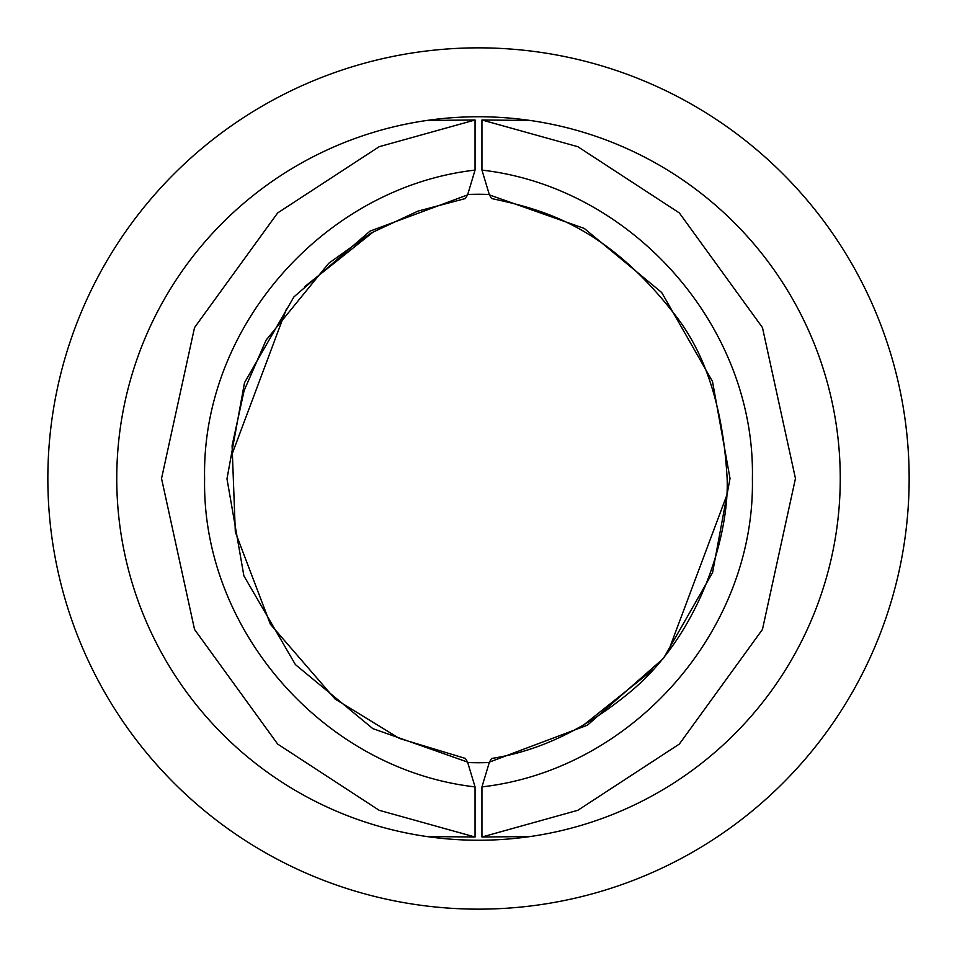 <?xml version="1.0" encoding="UTF-8"?>
<svg xmlns="http://www.w3.org/2000/svg" width="957" height="957" viewBox="0 0 957 957"><rect width="100%" height="100%" fill="white"/><g stroke="black" fill="none" stroke-linecap="round" stroke-linejoin="round"><path stroke-width="1.44" d="M478.5 909.15A430.65 430.65 0 0 0 851.455 263.175A430.65 430.65 0 0 0 105.545 263.175A430.65 430.65 0 0 0 478.5 909.15M481.945 837.016L530.178 836.538A361.746 361.746 0 0 0 530.178 120.462L481.945 119.984L481.945 170.107C631.787 187.177 755.623 326.229 752.393 478.644C755.3 629.993 632.948 769.631 481.945 786.893L481.945 837.016L577.849 810.292L679.338 744.067L762.454 629.455L795.458 478.5L762.454 327.545L679.338 212.933L577.849 146.708L481.945 119.984M530.154 120.462A361.746 361.746 0 0 0 116.754 478.488A361.746 361.746 0 0 0 426.822 836.538L475.055 837.016L379.151 810.292L277.662 744.067L194.546 629.455L161.542 478.5L194.546 327.545L277.662 212.933L379.151 146.708L475.055 119.984L475.055 170.107L467.578 194.917L465.425 198.518M478.5 194.271A284.229 284.229 0 0 0 467.722 194.474A284.229 284.229 0 0 1 489.278 194.474A284.229 284.229 0 0 0 478.5 194.271M478.5 762.729A284.229 284.229 0 0 0 489.29 762.526A284.229 284.229 0 0 1 467.71 762.526M530.142 836.538A361.746 361.746 0 0 1 426.858 836.538M481.945 786.893L489.422 762.083L491.575 758.482M582.466 725.932L652.758 669.876M668.429 651.071L726.243 496.719M491.575 198.518L489.422 194.917L481.945 170.107M465.425 758.482L467.578 762.083L475.055 786.893L475.055 837.016M475.055 786.893C324.052 769.631 201.7 629.993 204.607 478.644C201.377 326.229 325.213 187.177 475.055 170.107M374.031 231.343L304.589 286.753M286.586 308.585L230.972 457.099M426.822 120.462L475.055 119.984M489.422 194.917L584.249 228.424L661.694 292.507L712.487 381.448L730.024 478.452L712.582 572.585L663.464 658.404L587.466 725.167L489.422 762.083M467.578 762.083L372.811 728.612L295.402 664.601L243.879 575.815L226.976 478.835L244.514 382.68L293.895 296.921L369.976 231.139L467.578 194.917M465.545 198.506L417.982 211.114L371.041 233.065L328.765 263.247L266.106 340.142L244.119 390.588L232.084 445.651L235.326 531.996L270.364 624.203L335.07 699.029L399.368 738.421L465.557 758.494M491.443 758.494C540.549 750.874 587.754 727.882 633.091 689.507C704.34 628.378 731.196 525.824 726.794 473.033C722.296 405.469 704.914 352.607 674.685 314.458C605.015 224.668 541.172 209.212 491.455 198.506"/></g></svg>
